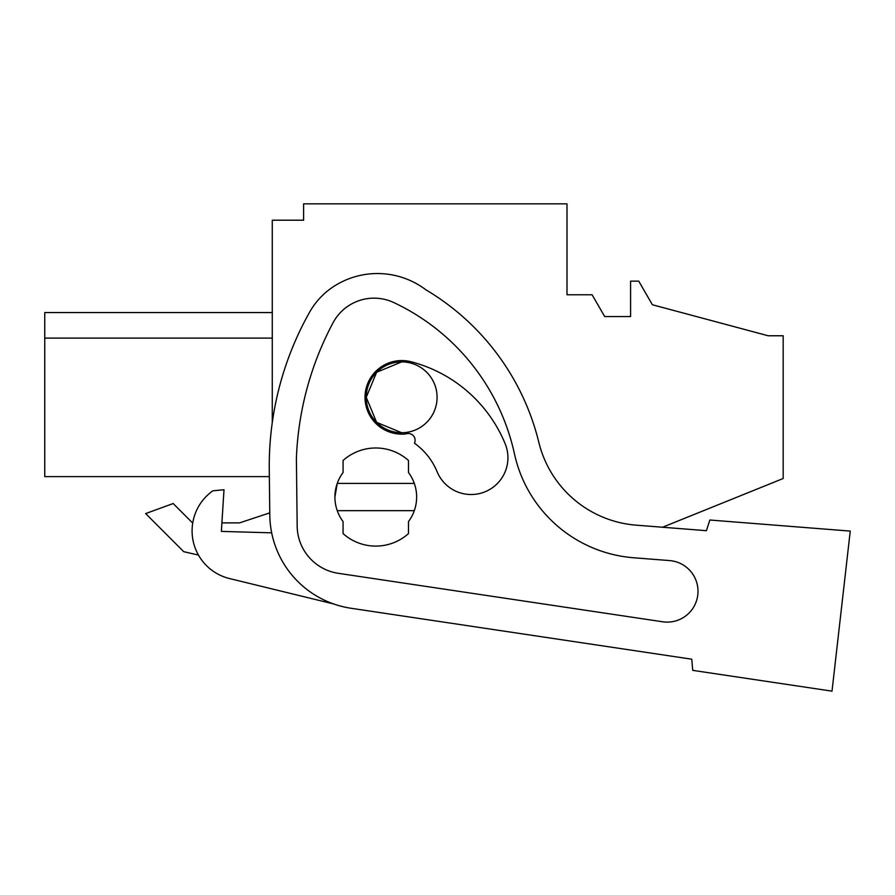 <?xml version="1.0" encoding="UTF-8"?>
<svg xmlns="http://www.w3.org/2000/svg" width="895" height="895" viewBox="0 0 895 895"><rect width="100%" height="100%" fill="white"/><g stroke="black" fill="none" stroke-linecap="round" stroke-linejoin="round"><path stroke-width="1.34" d="M691.779 659.201L351.064 608.276L691.779 659.201L692.708 670.355L832.014 691.153L850.25 531.093L709.836 520.017L706.423 530.69L662.557 527.233L783.17 478.512L783.17 335.77L768.178 335.77L652.377 304.747L638.75 281.153L630.583 281.153L630.583 316.573L604.696 316.573L592.11 294.768L566.994 294.768L566.994 203.847L303.606 203.847L303.606 220.204L272.27 220.204L272.27 422.619M366.234 397.481A35.42 35.42 0 0 0 401.665 432.732L376.627 422.35L366.234 397.313L376.627 372.275L401.665 361.893A35.42 35.42 0 0 0 366.234 397.134M44.75 312.568L272.27 312.568L44.75 312.556L44.75 338.109L272.27 338.109L44.75 338.109L44.75 476.621L269.35 476.621L269.764 512.869L239.569 522.881L221.904 522.881L224.007 489.766L212.909 490.784A49.046 49.046 90 0 0 229.5 578.539L333.578 603.946M192.526 522.881L173.183 503.538L145.639 513.573L183.743 551.678L198.466 555.079L183.743 551.678L145.639 513.573M44.75 476.621L269.35 476.621M239.569 522.881L221.904 522.881M334.909 497.038L337.247 483.412A40.868 40.868 0 0 1 343.076 472.515L343.076 460.477A49.046 49.046 90 0 1 408.478 460.477L408.478 472.515A40.868 40.868 0 0 1 414.307 483.412L337.247 483.412A40.868 40.868 90 0 0 334.909 497.038A40.868 40.868 0 0 0 337.247 510.665A40.868 40.868 90 0 1 334.909 497.038M414.307 510.665A40.868 40.868 0 0 1 408.478 521.561L408.478 533.599A49.046 49.046 90 0 1 343.076 533.599L343.076 521.561A40.868 40.868 0 0 1 337.247 510.665L414.307 510.665A40.868 40.868 90 0 0 414.307 483.412M401.665 361.893A35.42 35.42 0 0 1 437.084 397.313A35.42 35.42 0 0 1 401.665 432.732M633.593 557.753L669.605 560.583A30.81 30.81 0 0 1 697.91 593.721A30.81 30.81 0 0 1 662.636 621.779L338.321 573.315A48.296 48.296 0 0 1 297.174 526.103L296.39 458.419A313.351 313.351 0 0 1 333.063 322.737A46.45 46.45 0 0 1 393.822 302.577A218.895 218.895 0 0 1 514.468 453.888A132.594 132.594 0 0 0 633.593 557.753L669.605 560.583M351.064 608.276A95.362 95.362 90 0 1 269.798 515.05L269.272 469.618A313.351 313.351 0 0 1 309.681 312.053A73.569 73.569 0 0 1 333.589 286.568A80.281 80.281 0 0 1 425.807 289.756A245.23 245.23 0 0 1 538.846 442.387A108.989 108.989 0 0 0 636.166 525.164L706.423 530.69M832.014 691.153L850.25 531.093M271.677 532.838L221.367 531.395L224.007 489.766M338.321 573.315A48.296 48.296 90 0 1 297.174 526.103M405.938 433.907A6.813 6.813 90 0 1 414.463 443.204A66.252 66.252 90 0 1 437.14 471.777A36.785 36.785 90 0 0 485.179 491.735A36.785 36.785 90 0 0 505.138 443.685A139.821 139.821 90 0 0 411.04 361.748A36.785 36.785 90 0 0 365.25 401.486A36.785 36.785 90 0 0 405.938 433.907"/></g></svg>
